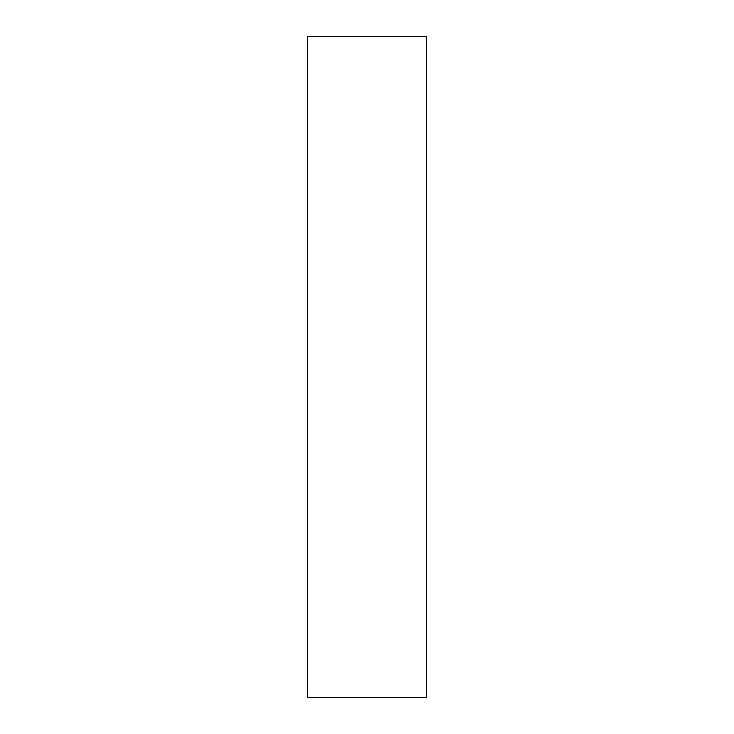 <?xml version="1.0" encoding="UTF-8"?>
<svg xmlns="http://www.w3.org/2000/svg" width="734" height="734" viewBox="0 0 734 734"><rect width="100%" height="100%" fill="white"/><g stroke="black" fill="none" stroke-linecap="round" stroke-linejoin="round"><path stroke-width="1.1" d="M426.454 367L426.454 36.7L307.546 36.7L307.546 697.3L426.454 697.3L426.454 367"/></g></svg>
